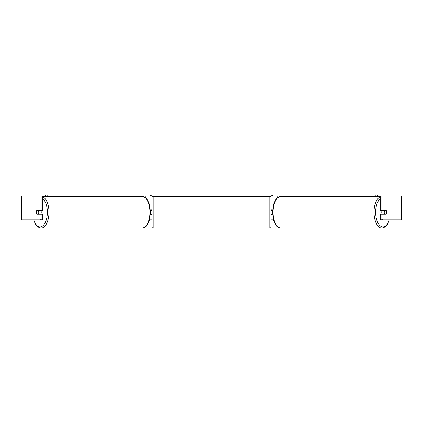<?xml version="1.0" encoding="UTF-8"?>
<svg xmlns="http://www.w3.org/2000/svg" width="423" height="423" viewBox="0 0 423 423"><rect width="100%" height="100%" fill="white"/><g stroke="black" fill="none" stroke-linecap="round" stroke-linejoin="round"><path stroke-width="0.63" d="M150.493 214.175L151.064 213.938M149.536 219.886L151.064 219.886L151.064 214.175M151.064 210.606L151.064 196.092M151.064 210.368L150.493 210.368M127.053 196.452L127.053 196.092M272.507 214.175L271.936 213.938M273.464 219.886L271.936 219.886L271.936 214.175M271.936 210.606L271.936 196.092M271.936 210.368L272.507 210.368M295.947 196.452L295.947 196.092M382.239 214.175A2.379 1.19 -90 0 1 381.763 212.272A2.379 1.19 -90 0 1 382.239 210.368M384.237 212.272A2.379 1.19 -90 0 1 384.576 210.606L386.278 210.606A2.379 1.19 -90 0 1 386.617 212.272A2.379 1.19 -90 0 1 386.278 213.938L384.576 213.938A2.379 1.19 -90 0 1 384.237 212.272M382.857 210.368A2.379 1.19 -90 0 0 382.725 210.606L384.576 210.606M382.857 214.175A2.379 1.19 -90 0 1 382.725 213.938L384.576 213.938M41.142 210.368L41.142 196.092L42.792 196.092L42.792 210.368L36.859 210.368A2.379 1.19 -90 0 0 36.383 212.272A2.379 1.19 -90 0 0 36.859 214.175L41.142 214.175L41.142 219.199L42.792 219.199L42.792 214.175L41.142 214.175M151.064 219.886L152.016 219.886M270.984 219.886L271.936 219.886M382.455 219.886L401.85 219.886L401.85 196.092L380.208 196.092L380.208 210.368L386.141 210.368A2.379 1.19 -90 0 1 386.141 214.175L381.858 214.175L381.858 219.199L382.455 219.886L380.806 219.886L380.208 219.199L380.208 214.175L381.858 214.175M381.858 210.368L381.858 196.092L377.469 196.092L377.469 194.903L375.846 194.903L375.846 196.092L271.222 196.092L271.222 194.903L271.968 194.903M380.208 219.199L381.858 219.199M42.792 219.199L42.194 219.886L21.15 219.886L21.15 196.092L45.531 196.092L45.531 194.903L151.032 194.903M40.545 219.886L41.142 219.199M40.761 214.175A2.379 1.19 -90 0 0 41.237 212.272A2.379 1.19 -90 0 0 40.761 210.368M38.424 213.938A2.379 1.19 -90 0 0 38.763 212.272A2.379 1.19 -90 0 0 38.424 210.606L36.722 210.606A2.379 1.19 -90 0 0 36.383 212.272A2.379 1.19 -90 0 0 36.722 213.938L40.275 213.938A2.379 1.19 -90 0 1 40.143 214.175M38.424 210.606L40.275 210.606A2.379 1.19 -90 0 0 40.143 210.368M153.205 196.452A1.19 1.19 0 0 0 152.016 197.641L152.016 226.908A1.19 1.19 0 0 0 153.205 228.097L269.795 228.097A1.19 1.19 0 0 0 270.984 226.908L270.984 197.641A1.19 1.19 0 0 0 269.795 196.452L153.205 196.452L153.205 228.097M152.016 209.893L151.302 209.893L151.302 210.606L150.503 210.606M150.503 213.938L151.302 213.938L151.302 214.651L152.016 214.651M272.497 210.606L271.698 210.606L271.698 209.893L270.984 209.893M272.497 213.938L271.698 213.938L271.698 214.651L270.984 214.651M45.531 194.903L38.985 194.903L38.985 196.092M47.154 194.903L47.154 196.092L150.599 196.092L150.599 194.903L271.222 194.903M151.032 196.092L271.222 196.092M47.154 196.092L45.531 196.092M151.778 194.903L151.778 196.092M377.469 194.903L384.015 194.903L384.015 196.092M375.846 194.903L272.401 194.903L272.401 196.092L271.968 196.092M375.846 196.092L377.469 196.092M145.734 197.948L145.734 196.092M277.266 197.948L277.266 196.092M380.208 196.827A15.825 7.91 90 0 0 374.011 212.272A15.825 7.91 90 0 0 381.927 228.097L385.226 226.913L387.405 224.486L389.414 219.886M389.202 219.886A14.636 7.318 -90 0 1 380.98 226.363A14.636 7.318 -90 0 1 375.64 212.272A14.636 7.318 -90 0 1 380.208 198.71M273.047 212.272A15.825 7.91 -90 0 1 280.957 196.452C276.542 197.277 277.123 198.361 275.473 200.063L273.649 204.045L272.449 212.272L273.649 220.499L275.473 224.486C277.123 226.183 276.542 227.267 280.957 228.097A15.825 7.91 -90 0 1 273.047 212.272M401.406 219.886L401.406 196.092M21.594 219.886L21.594 196.092M42.792 196.827A15.825 7.91 90 0 1 48.989 212.272A15.825 7.91 90 0 1 41.073 228.097L37.774 226.913L35.595 224.486L33.586 219.886M33.798 219.886A14.636 7.318 -90 0 0 42.02 226.363A14.636 7.318 -90 0 0 47.36 212.272A14.636 7.318 -90 0 0 42.792 198.71M142.043 196.452C146.458 197.277 145.877 198.361 147.527 200.063L149.351 204.045L150.551 212.272L149.351 220.499L147.527 224.486C145.877 226.183 146.458 227.267 142.043 228.097A15.825 7.91 -90 0 0 149.954 212.272A15.825 7.91 -90 0 0 142.043 196.452L42.792 196.452M269.795 228.097L269.795 196.452M280.957 196.452L380.208 196.452M280.957 228.097L381.927 228.097M142.043 228.097L41.073 228.097"/></g></svg>
